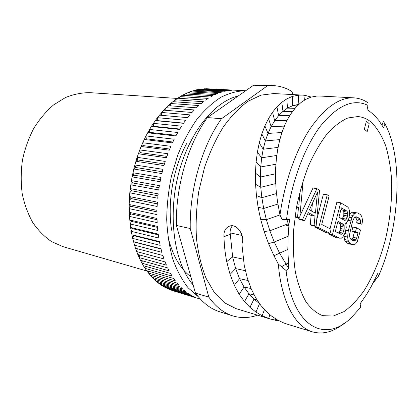 <?xml version="1.0" encoding="UTF-8"?>
<svg xmlns="http://www.w3.org/2000/svg" width="418" height="418" viewBox="0 0 418 418"><rect width="100%" height="100%" fill="white"/><g stroke="black" fill="none" stroke-linecap="round" stroke-linejoin="round"><path stroke-width="0.63" d="M177.211 98.434L90.042 92.671C81.855 92.597 73.631 94.233 65.386 97.582L53.541 104.949C46.064 111.407 39.454 119.245 33.712 128.467C28.628 138.321 24.871 148.871 22.452 160.11C20.884 171.505 20.801 182.697 22.211 193.701C24.453 204.329 27.98 213.959 32.797 222.585C38.242 230.443 44.512 236.797 51.618 241.646L62.899 246.62L146.812 270.995M235.658 90.215L206.241 88.731L196.784 89.739L189.683 91.856L182.326 95.278L175.299 99.782L170.628 103.497L163.72 110.153L157.393 117.672L151.306 126.492L145.96 135.918L141.091 146.472L137.088 157.309L133.755 169.018L131.367 180.639L129.794 192.802L129.162 204.506L129.434 216.393L130.578 227.481L132.642 238.391L135.437 248.235L139.11 257.577L143.332 265.681L146.546 270.618L151.912 277.223L157.56 282.505L163.799 286.795L172.425 290.588L200.4 299.142M206.241 88.731L245.721 90.737C237.638 90.868 229.383 93.031 220.955 97.237C212.569 102.635 204.543 110.007 196.888 119.355C189.61 129.732 183.267 141.556 177.859 154.817L171.495 175.868C168.459 190.561 166.866 205.201 166.709 219.8C167.393 234.043 169.442 247.226 172.853 259.338C176.966 270.592 182.081 280.097 188.194 287.861L198.299 296.77M201.544 88.971L229.451 90.445L231.891 90.241L204.026 88.778L203.832 89.091M196.784 89.739L224.753 91.255L227.23 90.763L199.292 89.269L198.978 89.86M191.972 91.046L220.009 92.618L222.507 91.829L194.506 90.293L194.098 91.166M187.149 92.89L215.239 94.536L217.747 93.46L189.683 91.856L189.218 93.015M182.326 95.278L210.463 97.018L212.971 95.644L184.861 93.956L184.354 95.403M177.546 98.209L205.724 100.064L208.211 98.392L180.053 96.6L179.541 98.34M172.833 101.673L201.042 103.659L203.493 101.699L175.299 99.782L174.808 101.809M168.214 105.66L196.444 107.802L198.848 105.555L170.628 103.497L170.183 105.806M163.72 110.153L191.972 112.473L194.307 109.95L166.061 107.729L165.695 110.315M159.383 115.143L187.645 117.651L189.897 114.866L161.641 112.458L161.369 115.321M185.655 120.279L157.393 117.672L157.257 120.609L155.235 120.598L183.497 123.315L185.655 120.279M181.6 126.163L153.343 123.341L153.349 126.278L151.306 126.492L179.557 129.434L181.6 126.163M177.775 132.49L149.524 129.434L149.681 132.354L147.617 132.793L175.858 135.981L177.775 132.49M174.196 139.22L145.96 135.918L146.269 138.802L144.205 139.471L172.425 142.909L174.196 139.22M170.899 146.316L142.69 142.752L143.139 145.584L141.091 146.472L169.285 150.177L170.899 146.316M167.905 153.735L139.722 149.9L140.323 152.659L138.295 153.767L166.458 157.748L167.905 153.735M165.235 161.426L137.088 157.309L137.835 159.974L135.845 161.296L163.971 165.559L165.235 161.426M162.916 169.337L134.81 164.938L135.698 167.493L133.755 169.018L161.839 173.569L162.916 169.337M160.956 177.425L132.898 172.733L133.922 175.158L132.041 176.877L160.078 181.72L160.956 177.425M159.378 185.623L131.367 180.639L132.527 182.922L130.719 184.824L158.699 189.96L159.378 185.623M158.187 193.879L130.228 188.607L131.513 190.728L129.794 192.802L157.717 198.226L158.187 193.879M157.393 202.14L129.491 196.58L130.897 198.529L129.267 200.76L157.137 206.466L157.393 202.14M157.001 210.348L129.162 204.506L130.672 206.273L129.152 208.639L156.954 214.622L157.001 210.348M157.011 218.447L129.235 212.334L130.844 213.901L129.434 216.393L157.173 222.642L157.011 218.447M157.419 226.384L129.711 220.009L131.409 221.373L130.118 223.964L157.79 230.475L157.419 226.384M158.218 234.106L130.578 227.481L132.354 228.636L131.189 231.316L158.793 238.061L158.218 234.106M159.404 241.562L131.832 234.707L133.671 235.642L132.642 238.391L160.172 245.361L159.404 241.562M160.956 248.71L133.457 241.641L135.348 242.351L134.455 245.152L161.918 252.331L160.956 248.71M137.37 248.747L136.618 251.558L164.008 258.925L162.863 255.508L135.437 248.235M139.669 254.985L139.11 257.577L166.421 265.116L165.11 261.914L137.757 254.463M142.303 260.822L141.906 263.178L169.144 270.864L167.675 267.901L140.401 260.289M145.239 266.224L144.989 268.335L172.153 276.152L170.539 273.429L143.332 265.681M148.463 271.172L148.333 273.022L175.419 280.943L173.669 278.487L146.546 270.618M151.943 275.65L151.912 277.223L178.92 285.233L177.049 283.043L149.999 275.075M155.663 279.632L155.7 280.927L182.629 289L180.654 287.082L153.683 279.041M159.592 283.117L159.671 284.115L186.522 292.234L184.453 290.599L157.56 282.505M163.704 286.084L163.799 286.795L190.571 294.936L188.424 293.582L161.609 285.452M167.979 288.545L168.057 288.948L194.757 297.099L192.541 296.028L165.805 287.882M172.399 290.489L170.116 289.794M238.129 96.051C214.026 101.48 188.267 133.535 177.948 176.114C167.561 218.651 174.818 263.925 193.158 284.992M294.956 217.036L299.701 218.17L303.175 180.445M307.784 213.718L311.133 215.469L310.234 224.665L312.225 225.657L316.092 226.394L319.54 190.195L316.907 188.622L312.988 188.027L299.894 216.054M298.969 218.034L298.588 218.849L300.688 219.899L304.612 220.636L308.28 212.631L315.015 216.174L314.111 225.401L316.092 226.394M315.052 226.195L314.848 226.964L326.254 232.654L330.042 233.396L331.098 229.289L321.729 224.471L329.138 195.911L327.257 194.788L323.396 194.187L316.719 219.79M328.882 233.171L328.705 233.876L335.868 237.455L341.224 238.26L342.885 236.844L345.211 232.795L346.276 227.35L345.696 223.269L346.433 222.925L348.737 218.938L349.631 214.173L349.464 211.048L348.842 208.41L347.598 206.905L340.66 202.772L336.877 202.16L330.027 228.735M343.988 235.256L344.411 239.504L345.195 241.374L346.423 242.717L348.905 243.955L354.077 244.734L355.478 243.992L357.197 241.97L360.52 229.963L356.533 227.758L352.876 227.078L351.899 230.935L354.323 232.241L353.027 237.356L352.275 239.133L351.465 239.749M355.002 217.297L356.481 218.88L356.956 220.615L356.742 222.674L358.325 223.578L361.962 224.231L362.505 220.903L362.098 217.741L361.371 215.845L360.211 214.424L357.808 212.992L356.298 212.835L354.882 213.488L353.126 215.448L351.914 217.741L348.304 230.689L347.64 237.043L348.095 240.24L348.873 242.111L350.096 243.464L352.562 244.697M357.808 212.992L352.614 212.208L351.188 212.856L349.584 214.638M346.402 222.94L346.078 224.205M295.014 216.623L297.559 217.094L299.701 218.17M296.524 207.135L298.473 207.474L297.559 217.094M296.639 206.513L298.473 207.474M300.197 190.634L298.896 204.329L297.229 203.441M310.234 224.665L314.111 225.401M311.133 215.469L315.015 216.174M298.588 218.849L302.522 219.586L304.612 220.636M316.907 188.622L302.522 219.586M317.481 192.254L315.428 213.149L309.383 209.925L317.481 192.254M312.439 203.252L311.671 211.142M327.257 194.788L318.699 227.706L330.042 233.396M314.848 226.964L318.699 227.706M328.705 233.876L332.477 234.618L339.604 238.197M340.66 202.772L332.477 234.618M341.386 207.845L346.867 211.048L347.546 212.203L347.776 213.854L347.217 217.318L345.519 220.15L344.495 220.333L338.967 217.266L341.386 207.845M344.176 229.242L342.875 233.077L341.955 234.111L340.921 234.331L335.325 231.457L337.927 221.315L343.476 224.325L344.166 225.459L344.176 229.242L340.451 228.536L339.944 230.522L343.669 231.232M341.036 209.199L343.126 210.411L346.867 211.048M343.126 210.411L343.815 211.565L343.826 215.348L342.18 219.048M343.815 211.565L347.546 212.203M344.045 213.211L347.776 213.854M343.826 215.348L347.551 215.996M343.491 216.66L347.217 217.318M342.697 218.478L346.428 219.142M343.507 219.79L345.519 220.15M339.944 230.522L338.496 233.087M337.624 222.496L339.74 223.64L340.435 224.769L340.451 228.536M339.15 232.356L342.875 233.077M339.594 233.652L341.955 234.111M339.74 223.64L343.476 224.325M340.435 224.769L344.166 225.459M340.675 226.399L344.401 227.094M346.423 242.717L350.096 243.464M345.195 241.374L348.873 242.111M344.411 239.504L348.095 240.24M343.951 236.316L347.64 237.043M344.876 233.568L347.75 234.122M345.864 230.224L348.304 230.689M348.121 220.37L350.806 220.85M349.166 217.255L351.914 217.741M349.563 214.831L353.126 215.448M351.188 212.856L354.882 213.488M352.614 212.208L356.298 212.835M356.742 222.674L360.389 223.332L361.962 224.231M356.956 220.615L360.609 221.263L360.389 223.332M356.481 218.88L360.138 219.528L360.609 221.263M355.577 217.626L359.24 218.269L360.138 219.528M352.473 240.266L354.788 240.726L353.539 240.815L351.083 239.551L350.148 238.333L349.647 236.598L349.589 234.346L352.463 221.786L353.398 219.335L354.438 217.7L355.582 216.879L356.831 216.864L359.24 218.269M352.275 239.133L355.917 239.854L354.788 240.726M353.027 237.356L356.669 238.067L355.917 239.854M354.323 232.241L357.965 232.93L356.669 238.067M351.899 230.935L355.556 231.624L357.965 232.93M356.533 227.758L355.556 231.624M135.348 242.351L161.019 248.961M133.671 235.642L159.498 242.079M132.354 228.636L158.323 234.879M131.409 221.373L157.502 227.408M130.844 213.901L157.048 219.711M130.672 206.273L156.969 211.842M130.897 198.529L157.278 203.848M131.513 190.728L157.967 195.786M132.527 182.922L159.039 187.708M133.922 175.158L160.481 179.677M135.698 167.493L162.288 171.741M137.835 159.974L164.446 163.955M140.323 152.659L166.939 156.374M143.139 145.584L169.75 149.043M146.269 138.802L172.848 142.01M149.681 132.354L176.208 135.322M153.349 126.278L179.813 129.021M157.257 120.609L183.622 123.138M298.833 104.364L292.579 105.707L287.48 108.105L282.965 111.345L278.607 115.629L274.678 120.724L271.146 126.638L267.985 133.441L265.341 140.934L263.188 149.226L261.689 157.785L260.738 166.939L260.377 177.033L260.764 187.316L261.856 197.693L263.685 208.483L266.355 219.664L269.861 230.814L274.271 242.043L288.127 236.227L288.901 225.783L285.912 225.197L286.022 224.032L288.901 225.783L289.522 219.309L286.513 219.696C291.001 183.283 304.267 147.517 320.381 126.215C337.519 105.19 353.398 98.261 368.007 105.414L367.992 102.781C363.67 99.808 358.968 98.167 353.9 97.854L319.885 96.03L316.802 96.051L311.034 97.122L305.767 99.353L301.085 102.457L296.472 106.689L292.365 111.658L288.53 117.604L285.118 124.35L282.145 131.905L279.663 140.234L277.808 148.86L276.423 158.359L275.619 168.59L275.525 179.076L276.115 189.829L277.411 201.121L279.987 214.998C284.533 182.368 295.808 150.506 309.863 129.058C324.713 107.619 339.39 97.216 353.9 97.854M288.127 236.227L287.819 249.452L288.791 268.649L286.069 270.519C292.856 328.459 325.841 343.34 351.512 317.45L360.724 307.23L360.097 303.792L366.351 294.768L371.064 286.832L377.679 273.586L378.614 275.974C399.54 228.082 403.652 160.387 385.49 124.757L385.025 123.869L383.583 127.798L378.781 120.379L374.455 115.384L369.434 111.172L367.03 109.652L368.007 105.414M371.827 122.735C367.626 119.041 362.955 116.983 357.813 116.559L347.886 117.97C340.963 120.995 334.045 126.283 327.132 133.833C320.376 142.632 314.19 153.275 308.562 165.763C303.426 179.082 299.345 193.252 296.32 208.274L293.551 230.762C292.898 245.57 293.509 259.348 295.385 272.097C297.94 283.932 301.488 293.864 306.028 301.9C311.018 308.688 316.557 313.27 322.644 315.653L333.256 316.05L343.993 311.624C351.078 306.509 357.777 299.502 364.088 290.615C373.248 275.917 380.411 258.674 385.584 238.882C390.203 218.854 392.209 199.135 391.598 179.714C390.673 167.273 388.683 155.904 385.636 145.595C381.995 136.116 377.391 128.493 371.827 122.735M367.819 122.427L366.377 121.251L364.339 129.204L367.197 131.607L369.214 123.712L367.819 122.427M168.987 240.669C173.653 257.326 180.937 269.359 190.848 276.758M186.616 143.656C173.23 168.02 167.221 202.364 171.605 230.245M293.013 94.588L291.889 91.526C286.215 87.947 280.06 85.983 273.419 85.633L259.735 85.016L253.616 85.215L207.406 117.547C187.995 144.21 175.424 187.133 176.433 225.454L195.441 293.102C202.584 302.752 210.688 308.98 219.753 311.791L232.821 315.893C240.977 318.344 249.222 318.103 257.566 315.167M195.441 293.102L208.817 297.12C215.86 306.854 223.86 313.113 232.821 315.893M208.817 297.12L190.247 228.541L176.433 225.454M207.406 117.547L221.451 118.764C202.077 145.898 189.401 189.605 190.247 228.541M221.451 118.764L267.368 85.842L253.616 85.215M273.419 85.633L267.368 85.842M302.36 95.09L273.78 93.554L261.14 95.105L248.104 101.229C239.389 107.557 231.117 116.147 223.29 126.999C215.913 139.016 209.643 152.549 204.491 167.602L198.801 191.167C196.413 207.375 195.64 223.175 196.47 238.558C198.226 253.318 201.392 266.501 205.975 278.106L214.366 292.569L224.523 302.778L235.867 308.568L270.373 319.059L262.18 315.789L255.962 312.11L249.964 307.324L244.509 301.618L239.211 294.34L234.315 285.311L230.062 274.396L226.734 261.621C225.145 253.778 224.226 245.491 223.98 236.755C223.583 231.285 225.48 227.726 229.67 226.081C237.252 223.217 245.418 236.207 241.876 244.044L244.258 265.508L247.362 278.273L251.349 289.188L255.915 298.165L260.858 305.438L265.942 311.18L271.622 316.123L277.395 319.916L283.571 322.874L287.704 324.326M286.069 270.519L278.341 264.056C281.335 302.052 295.594 327.106 312.633 331.902C322.947 334.693 333.303 331.944 343.695 323.668M278.341 264.056L273.973 255.759L268.555 243.668L264.139 231.499L260.68 219.408L258.11 207.271L256.443 195.546L255.555 184.27L255.419 173.104L256.082 162.153L257.378 152.22L259.238 142.951L261.804 133.985L264.887 125.896L268.513 118.581L272.526 112.243L276.941 106.804L281.81 102.258L286.821 98.862L292.443 96.391L298.588 95.147L302.339 95.09L305.109 95.382L311.222 97.065M279.396 320.987L270.362 319.054M232.424 225.809C230.558 227.982 229.806 230.804 230.166 234.273L223.98 236.755M242.069 235.459L230.146 232.857L232.643 256.898L235.668 268.612L239.556 278.665L244.055 287.009L248.94 293.77L253.987 299.1L259.374 303.463M378.614 275.974L373.023 283.19M381.942 125.097L383.39 121.445L385.025 123.869M279.987 214.998L282.093 219.408L286.513 219.696M268.555 243.668L274.271 242.043L279.626 253.23L288.791 268.649M288.901 225.783L286.936 219.643M226.734 261.621L232.643 256.898L243.219 259.17M375.536 280.091L375.139 278.989M281.413 266.778L288.31 262.854M273.973 255.759L287.819 249.452M264.139 231.499L269.861 230.814L285.969 224.591M260.68 219.408L266.355 219.664L279.966 214.904M258.11 207.271L263.685 208.483L277.865 204.078M256.443 195.546L261.856 197.693L276.47 193.581M255.555 184.27L260.764 187.316L275.692 183.58M255.419 173.104L260.377 177.033L275.483 173.804M256.082 162.153L260.738 166.939L275.87 164.269M257.378 152.22L261.689 157.785L276.784 155.459M259.238 142.951L263.188 149.226L278.075 147.397M261.804 133.985L265.341 140.934L279.825 139.596M264.887 125.896L267.985 133.441L281.941 132.506M268.513 118.581L271.146 126.638L284.35 126.121M272.526 112.243L274.678 120.724L286.967 120.483M276.941 106.804L278.607 115.629L289.684 115.666M281.81 102.258L282.965 111.345L292.454 111.533M286.821 98.862L287.48 108.105L294.956 108.367M292.443 96.391L292.579 105.707L297.198 105.937M298.588 95.147L298.175 104.427L298.729 104.463M305.109 95.382L304.618 100.012M286.565 224.361L288.232 223.714M275.483 320.345L275.838 319.002M268.664 318.506L269.845 314.717M262.18 315.789L264.427 309.623M255.962 312.11L259.526 303.667M249.964 307.324L253.987 299.1L256.882 299.758M244.509 301.618L248.94 293.77L254.092 294.909M239.211 294.34L244.055 287.009L251.066 288.535M234.315 285.311L239.556 278.665L248.067 280.515M230.062 274.396L235.668 268.612L245.35 270.702M312.633 331.902L287.73 324.337"/></g></svg>
